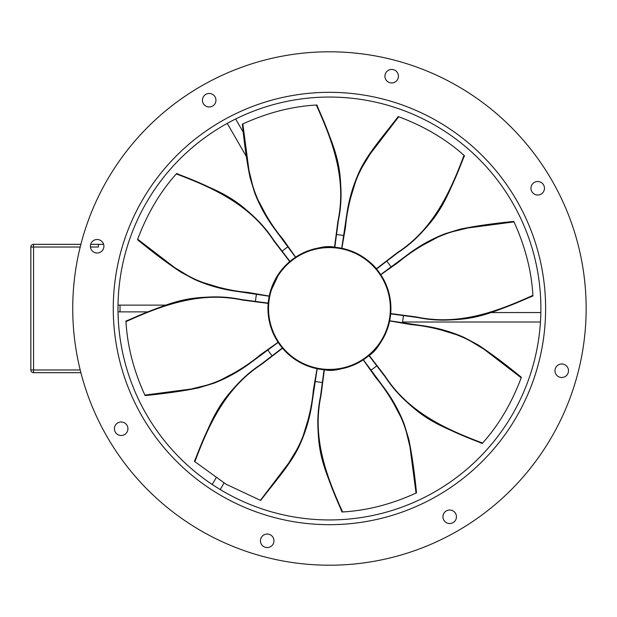 <?xml version="1.0" encoding="UTF-8"?>
<svg xmlns="http://www.w3.org/2000/svg" width="617" height="617" viewBox="0 0 617 617"><rect width="100%" height="100%" fill="white"/><g stroke="black" fill="none" stroke-linecap="round" stroke-linejoin="round"><path stroke-width="0.93" d="M276.956 277.588A60.913 60.913 0 0 1 360.359 256.016A60.913 60.913 0 0 1 381.931 339.412A60.913 60.913 0 0 1 298.528 360.984A60.913 60.913 0 0 1 276.956 277.588M382.409 339.697A61.476 61.476 0 0 1 298.242 361.469A61.476 61.476 0 0 1 276.47 277.303A61.476 61.476 0 0 1 360.644 255.531A61.476 61.476 0 0 1 382.409 339.697A61.476 61.476 0 0 1 298.242 361.469L313.413 367.848M287.884 246.893A74.31 74.31 0 0 0 282.146 251.181M256.495 294.324A74.31 74.31 0 0 0 255.469 301.412M267.84 350.055A74.31 74.31 0 0 0 272.12 355.793M315.264 381.445A74.31 74.31 0 0 0 322.352 382.471M118.348 320.663L118.024 311.878L148.466 311.878M120.022 311.878L120.022 305.122L165.549 305.122M269.991 292.851L279.432 272.753L289.705 261.593L273.801 240.869C250.379 204.751 213.451 187.923 176.285 173.925L176.562 173.608C213.652 187.591 250.502 204.389 273.879 240.445L289.921 261.407L289.527 261.747M269.236 296.075L247.826 292.396C238.332 291.617 227.048 289.574 217.331 286.866L202.307 282.277C195.782 279.594 195.874 279.802 188.023 275.722L174.657 267.601L137.691 239.226C147.193 213.829 160.058 192.064 176.285 173.925M316.297 105.044C332.686 141.224 346.901 179.239 337.915 221.333L334.514 247.232C325.56 245.072 312.603 248.373 295.643 257.15L283.11 239.404C276.956 232.139 270.423 222.714 265.464 213.929L258.091 200.062C255.369 193.545 255.291 193.761 252.623 185.324L248.921 170.13L242.843 123.924C267.516 112.687 292.003 106.394 316.297 105.044L316.32 105.044M316.722 105.013C333.057 141.131 347.24 179.069 338.27 221.087L334.792 247.255L334.283 247.216M278.082 342.281L260.343 354.829C253.078 360.984 243.653 367.516 234.869 372.475L221.002 379.856C214.492 382.571 214.701 382.656 206.263 385.317L191.069 389.026L144.872 395.104C133.627 370.424 127.333 345.936 125.984 321.642L125.984 321.619M125.961 321.218C162.07 304.883 200.008 290.7 242.026 299.669L268.202 303.148L268.156 303.664M282.532 348.235L261.809 364.146C225.691 387.561 208.862 424.488 194.872 461.663L194.556 461.377C208.531 424.288 225.336 387.437 261.384 364.069L282.355 348.019L282.686 348.412M341.872 248.296L345.543 226.879C346.33 217.392 348.374 206.109 351.073 196.391L355.67 181.367C358.346 174.842 358.138 174.935 362.225 167.084L370.347 153.718L398.721 116.752C424.118 126.254 445.883 139.118 464.015 155.337C450.017 192.512 433.188 229.439 397.07 252.854L376.347 268.765C373.478 264.87 368.241 260.459 360.644 255.531L345.474 249.152M194.872 461.663L225.969 484.175L260.405 500.333L288.54 463.282L296.661 449.916C300.741 442.065 300.533 442.158 303.217 435.633L307.806 420.609C310.513 410.891 312.557 399.608 313.343 390.121L317.03 368.711M117.994 308.5C118.379 324.187 118.379 324.187 117.994 308.5A211.446 211.446 0 0 0 329.439 519.946A211.446 211.446 0 0 0 540.885 308.5A211.446 211.446 0 0 0 329.439 97.054A211.446 211.446 0 0 0 117.994 308.5C118.379 292.813 118.379 292.813 117.994 308.5A211.446 211.446 0 0 0 329.439 519.946A211.446 211.446 0 0 0 540.885 308.5M90.383 246.252A6.756 6.756 0 0 0 97.139 253.009A6.756 6.756 0 0 0 103.895 246.252A6.756 6.756 0 0 0 97.139 239.496A6.756 6.756 0 0 0 90.383 246.252M202.438 100.224A6.756 6.756 0 0 0 209.194 106.98A6.756 6.756 0 0 0 215.95 100.224A6.756 6.756 0 0 0 209.194 93.468A6.756 6.756 0 0 0 202.438 100.224M384.931 76.2A6.756 6.756 0 0 0 391.687 82.956A6.756 6.756 0 0 0 398.443 76.2A6.756 6.756 0 0 0 391.687 69.443A6.756 6.756 0 0 0 384.931 76.2M530.959 188.254A6.756 6.756 0 0 0 537.716 195.011A6.756 6.756 0 0 0 544.472 188.254A6.756 6.756 0 0 0 537.716 181.498A6.756 6.756 0 0 0 530.959 188.254M554.984 370.748A6.756 6.756 0 0 0 561.74 377.504A6.756 6.756 0 0 0 568.496 370.748A6.756 6.756 0 0 0 561.74 363.991A6.756 6.756 0 0 0 554.984 370.748M442.937 516.776A6.756 6.756 0 0 0 449.693 523.532A6.756 6.756 0 0 0 456.441 516.776A6.756 6.756 0 0 0 449.693 510.02A6.756 6.756 0 0 0 442.937 516.776M260.443 540.801A6.756 6.756 0 0 0 267.2 547.557A6.756 6.756 0 0 0 273.956 540.801A6.756 6.756 0 0 0 267.2 534.044A6.756 6.756 0 0 0 260.443 540.801M114.415 428.746A6.756 6.756 0 0 0 121.171 435.502A6.756 6.756 0 0 0 127.92 428.746A6.756 6.756 0 0 0 121.171 421.989A6.756 6.756 0 0 0 114.415 428.746M586.15 308.5A256.711 256.711 0 0 0 329.439 51.789A256.711 256.711 0 0 0 72.737 308.5A256.711 256.711 0 0 0 329.439 565.211A256.711 256.711 0 0 0 586.15 308.5M402.515 322.012L540.453 322.012A211.446 211.446 0 0 0 540.847 312.557L491.317 312.557M216.027 477.92L212.233 484.492A211.446 211.446 0 0 0 220.23 489.559L224.01 483.003M243.514 132.647L235.632 119.004A211.446 211.446 0 0 0 227.249 123.392L246.206 156.232M118.317 296.877L118.171 299.901M118.155 300.209L118.102 301.736M118.102 301.79L118.071 302.762M118.048 303.703L118.024 305.122L120.022 305.122M80.202 247.024L33.549 247.024L33.549 244.324L80.889 244.324M90.668 244.324L103.617 244.324M80.889 372.676L33.549 372.676A2.699 2.699 0 0 1 30.85 369.976L30.85 247.024A2.699 2.699 0 0 1 33.549 244.324A2.699 2.699 0 0 0 30.85 247.024L33.549 247.024L33.549 369.976L80.202 369.976M90.429 247.024L98.404 247.024L98.404 244.324M464.015 155.337L464.331 155.623C450.348 192.712 433.55 229.563 397.495 252.931L376.532 268.981L376.2 268.588M380.805 274.719L398.543 262.171C405.809 256.016 415.233 249.484 424.018 244.525L437.885 237.144C444.394 234.429 444.186 234.344 452.616 231.683L467.809 227.974L514.015 221.896C525.252 246.576 531.546 271.064 532.895 295.358L532.903 295.381M532.926 295.782C496.816 312.117 458.878 326.3 416.853 317.331L390.684 313.852L390.723 313.336M482.602 443.075C498.829 424.936 511.686 403.171 521.195 377.774L484.222 349.399L470.856 341.278C463.012 337.198 463.105 337.406 456.572 334.722L441.556 330.134C431.838 327.426 420.547 325.383 411.061 324.604L389.651 320.917C383.859 339.111 377.033 350.61 369.174 355.407L385.085 376.131C408.5 412.249 445.428 429.077 482.602 443.075L482.324 443.392C445.235 429.409 408.377 412.611 385.008 376.555L368.958 355.593L369.359 355.253M363.228 359.858L363.236 359.85C346.276 368.627 333.319 371.928 324.372 369.768L320.963 395.667C311.986 437.762 326.2 475.776 342.582 511.956C366.884 510.606 391.363 504.313 416.043 493.076L409.966 446.87L406.264 431.676C403.595 423.239 403.518 423.455 400.795 416.938L393.422 403.071C388.463 394.286 381.923 384.861 375.768 377.596L363.236 359.85M342.582 511.956L342.165 511.987C325.822 475.869 311.647 437.931 320.609 395.913L324.087 369.745L324.604 369.784M268.179 303.425L242.273 300.024C200.178 291.047 162.163 305.253 125.984 321.642M390.708 313.575L416.614 316.976C458.709 325.953 496.716 311.747 532.895 295.358M342.165 511.987L342.558 511.956M371.002 370.107A74.31 74.31 0 0 0 376.732 365.819M402.384 322.676A74.31 74.31 0 0 0 403.41 315.588M391.047 266.945A74.31 74.31 0 0 0 386.759 261.207M343.615 235.555A74.31 74.31 0 0 0 336.535 234.529M298.242 361.469A61.476 61.476 0 0 1 276.47 277.303M545.621 308.5A216.174 216.174 0 0 0 329.439 92.326A216.174 216.174 0 0 0 113.266 308.5A216.174 216.174 0 0 0 329.439 524.674A216.174 216.174 0 0 0 545.621 308.5M30.85 369.976A2.699 2.699 0 0 0 33.549 372.676L33.549 369.976L30.85 369.976M521.373 377.288C504.814 363.729 490.307 352.885 477.851 344.756L463.969 337.36C450.68 331.514 436.743 327.604 422.175 325.637L389.682 320.778M416.514 492.852C414.393 471.558 411.801 453.634 408.747 439.08L404.158 424.033C398.898 410.498 391.803 397.888 382.895 386.188L363.351 359.773M260.659 500.426C278.306 477.55 292.674 461.539 300.587 443.029C306.425 429.733 310.336 415.804 312.302 401.227L317.161 368.735M145.095 395.574C166.382 393.453 184.306 390.862 198.867 387.8L213.914 383.219C227.442 377.951 240.059 370.863 251.751 361.955L278.167 342.412M513.791 221.426C492.505 223.547 474.581 226.138 460.02 229.2L444.973 233.781C431.437 239.049 418.82 246.137 407.127 255.052L380.72 274.588M398.227 116.574C380.581 139.45 366.213 155.461 358.3 173.971C352.461 187.26 348.551 201.181 346.584 215.742L341.718 248.265M242.365 124.148C244.486 145.442 247.078 163.366 250.14 177.92L254.721 192.967C259.988 206.502 267.076 219.12 275.992 230.812L295.528 257.227M137.514 239.712C154.073 253.271 168.572 264.115 181.036 272.244L194.918 279.64C208.199 285.486 222.12 289.388 236.681 291.355L269.205 296.222M368.935 355.608L389.126 382.008C397.626 393.399 407.421 403.395 418.519 412.009C436.743 425.884 454.212 431.453 482.193 443.53M324.064 369.737L319.668 402.677C317.624 416.745 317.477 430.743 319.236 444.68C322.313 467.37 330.727 483.674 341.972 511.994M282.331 347.996L255.932 368.179C244.548 376.686 234.545 386.481 225.93 397.572C212.063 415.796 206.487 433.273 194.409 461.254M268.202 303.117L235.262 298.721C221.195 296.684 207.196 296.538 193.268 298.289C170.57 301.374 154.273 309.788 125.945 321.025M390.684 313.883L423.617 318.279C437.684 320.316 451.69 320.462 465.619 318.711C488.317 315.626 504.613 307.212 532.934 295.975M376.547 269.004L402.947 248.821C414.339 240.314 424.342 230.519 432.949 219.428C446.824 201.204 452.4 183.727 464.478 155.746M334.823 247.263L339.219 214.323C341.263 200.255 341.402 186.257 339.651 172.32C336.573 149.63 328.159 133.326 316.914 105.006M289.944 261.392L269.76 234.992C261.261 223.601 251.458 213.605 240.368 204.991C222.143 191.116 204.667 185.547 176.693 173.47"/></g></svg>
